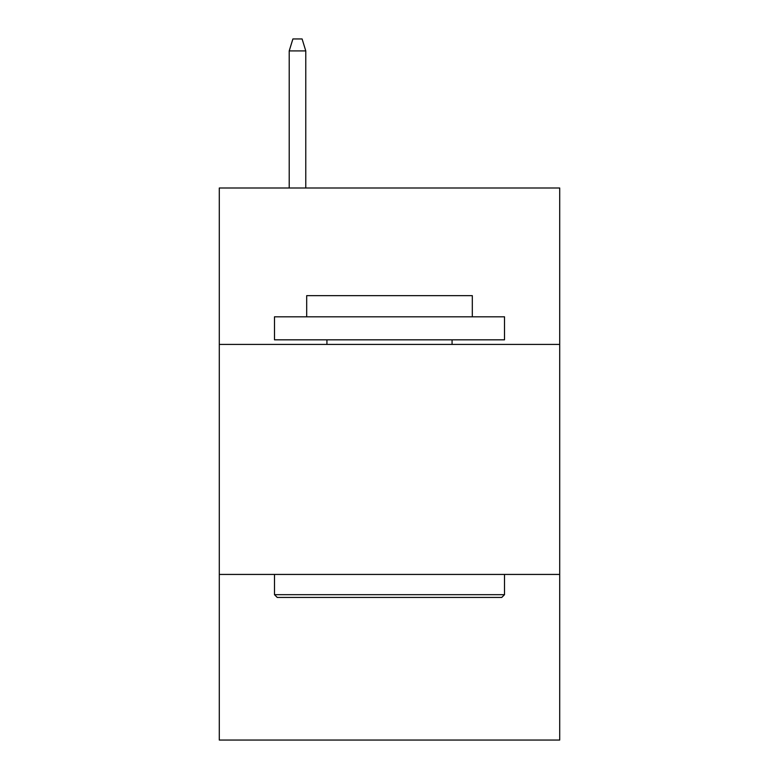 <?xml version="1.0" encoding="UTF-8"?>
<svg xmlns="http://www.w3.org/2000/svg" width="779" height="779" viewBox="0 0 779 779"><rect width="100%" height="100%" fill="white"/><g stroke="black" fill="none" stroke-linecap="round" stroke-linejoin="round"><path stroke-width="1.17" d="M559.712 344.415L559.712 188.002L219.288 188.002L219.288 344.415L559.712 344.415L559.712 740.05L219.288 740.05L219.288 344.415M559.712 574.435L219.288 574.435M277.246 597.435L274.49 594.679L504.51 594.679L501.754 597.435L277.246 597.435M504.51 316.81L504.51 339.819L274.49 339.819L274.49 316.81L504.51 316.81M306.692 316.81L306.692 295.65L472.308 295.65L472.308 316.81M504.51 574.435L504.51 594.679M274.49 574.435L274.49 594.679M452.063 339.819L452.063 344.415M326.937 339.819L326.937 344.415M305.777 188.002L305.777 50.908L289.213 50.908L289.213 188.002M289.213 50.908L292.894 38.95L302.096 38.95L305.777 50.908"/></g></svg>
